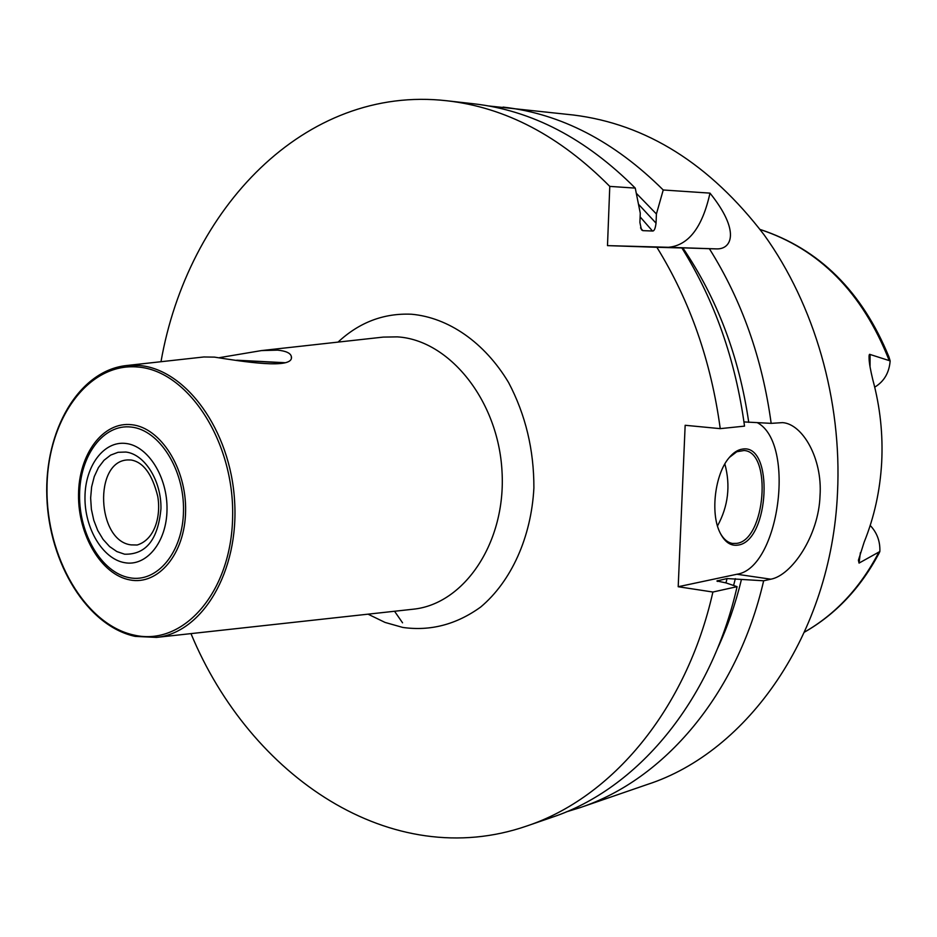 <?xml version="1.0" encoding="UTF-8"?>
<svg xmlns="http://www.w3.org/2000/svg" width="937" height="937" viewBox="0 0 937 937"><rect width="100%" height="100%" fill="white"/><g stroke="black" fill="none" stroke-linecap="round" stroke-linejoin="round"><path stroke-width="1.41" d="M566.217 811.91L580.343 807.553C663.794 779.771 737.431 694.633 763.655 580.788L727.053 578.551L725.952 582.896M580.343 807.553L647.268 784.492C747.773 752.095 831.306 634.138 837.502 492.874C842.117 400.439 814.499 304.9 764.135 234.894C709.93 164.022 646.354 124.059 573.421 115.017L488.341 105.928M743.966 421.919L771.163 423.36L782.559 422.622C802.529 423.957 822.616 458.439 820.027 495.743C818.762 535.847 791.624 575.482 770.835 579.195L763.655 580.788M654.752 247.005L681.89 247.965C714.697 300.636 735.568 360.031 744.528 426.124L720.237 428.642L685.158 425.281L678.201 586.726L712.893 592.032L737.091 586.667L725.999 582.908L716.887 580.987L727.053 578.551M678.201 586.726L736.915 574.252C779.268 568.337 796.122 443.506 757.483 422.751M190.984 633.623C250.179 776.527 391.549 872.897 526.91 825.966C611.521 797.844 686.376 710.082 712.893 592.032M446.926 100.774L473.665 103.784C531.829 110.367 585.695 138.465 635.251 188.103L609.776 186.393C559.752 135.924 505.465 107.392 446.926 100.774C304.584 84.471 187.611 209.349 160.988 361.717M609.776 186.393L607.492 245.623L656.872 247.286C690.007 300.894 711.136 361.354 720.237 428.642M219.492 357.641L261.411 350.59L277.551 350.133C285.949 350.965 290.54 353.085 291.348 356.505C294.558 370.092 241.652 361.377 214.479 357.126L203.809 356.974M284.625 362.689L236.745 360.206M126.015 443.482C103.984 440.542 85.138 465.83 84.974 497.078C84.506 528.292 102.66 558.874 124.504 562.657C146.348 566.92 166.669 542.265 167.009 509.669C167.664 477.132 148.034 445.93 126.015 443.482M237.588 360.347L284.016 362.865M526.91 825.966L552.35 817.193C636.422 789.235 710.714 702.715 737.091 586.667M681.89 247.965L656.872 247.286M607.492 245.623L668.444 247.286C688.531 245.435 702.387 227.386 709.988 193.127L663.232 189.988C614.192 141.264 560.806 113.635 503.075 107.099M709.988 193.127C740.382 230.959 731.879 249.265 716.793 248.902L709.368 248.703C741.776 300.355 762.378 358.578 771.163 423.36M635.251 188.103L640.276 213.179L639.901 222.444L641.447 229.788L642.829 230.643L652.515 231.017C654.178 231.205 655.35 228.593 656.041 223.158L656.415 213.987L636.305 193.28M655.49 247.017L665.176 247.356M748.745 422.364C739.188 356.716 717.215 298.54 682.804 247.848L665.118 247.274M717.484 648.591C727.51 626.994 735.498 603.978 741.425 579.558M663.232 189.988L656.415 213.987M682.804 247.848L709.368 248.703M742.502 449.092C774.231 443.424 769.5 541.176 738.063 545.088C730.497 546.271 724.348 541.855 719.628 531.853C710.351 512.445 715.083 474.345 728.775 458.134C733.144 452.735 737.724 449.725 742.502 449.092M729.291 457.49L736.798 451.751L744.025 450.51C772.439 451.833 765.459 540.04 736.787 543.366L732.511 543.437C727.709 542.617 723.633 539.22 720.295 533.258M724.851 463.932C730.696 485.589 728.236 506.273 717.484 525.95M804.543 632.1C835.628 614.332 860.424 588.143 878.918 553.509L879.855 551.518L859.053 563.09L858.409 560.256L864.16 542.113C874.233 517.189 880.077 490.695 881.67 462.609C883.122 434.51 880.159 406.869 872.792 379.696C870.461 370.021 869.231 363.111 869.103 358.953C868.915 355.24 869.243 353.753 870.098 354.467L890.15 360.897L888.944 356.915C862.028 291.302 819.102 248.82 760.13 229.46M874.713 387.157C884.083 381.5 889.225 372.75 890.15 360.897M870.204 525.434C877.032 532.696 880.253 541.387 879.855 551.518M736.915 574.252L770.835 579.195M368.042 614.168L385.048 622.426L402.769 627.439C430.458 631.327 456.436 624.522 480.681 607.035C511.18 581.444 531.291 537.334 533.891 487.954C533.996 449.865 525.563 414.716 508.58 382.53C484.534 342.356 448.319 317.514 411.53 314.235C383.819 313.005 359.328 322.305 338.034 342.11M135.49 636.399L156.479 637.406L413.264 609.202C464.447 604.072 506.285 542.125 502.009 471.334C498.308 400.532 449.268 339.838 397.288 336.875L383.256 337.097L261.411 350.59M126.495 365.535L139.086 365.465C185.772 369.002 230.467 430.13 234.59 500.827C239.216 571.511 202.357 632.862 156.479 637.406L135.162 636.375C87.364 626.185 49.029 563.242 46.85 497.02C44.25 430.833 78.521 370.677 126.495 365.535L204.254 356.927M134.319 635.145C183.359 646.553 231.533 592.079 232.634 516.767C234.473 441.561 187.88 370.572 137.856 367.023C87.82 362.338 47.178 419.963 47.002 488.517C46.159 556.988 85.197 624.85 134.319 635.145M129.821 579.909C101.348 574.732 77.947 535.05 78.532 494.654C78.72 454.211 103.047 421.181 131.824 424.73C160.614 427.659 186.533 468.383 185.608 511.028C185.116 553.732 158.283 585.707 129.821 579.909M129.388 577.707C157.018 583.318 183.031 552.244 183.5 510.829C184.39 469.46 159.267 429.942 131.332 427.073C103.398 423.583 79.75 455.64 79.575 494.935C79.001 534.172 101.746 572.718 129.388 577.707M124.609 554.2C145.949 554.763 158.06 539.607 160.953 508.744C161.504 480.939 144.778 454.234 125.898 452.044L118.074 452.302L110.648 455.101L104.007 460.29L98.455 467.563L94.262 476.582L91.627 486.877L90.643 497.957L91.381 509.283L93.794 520.304L97.753 530.518L103.105 539.407L109.57 546.54L116.856 551.565L124.609 554.2M137.177 545.006L131.133 544.889C96.698 541.036 93.431 460.992 127.783 459.926L131.063 459.997C143.314 462.082 152.192 474.157 157.709 496.223C161.094 514.893 155.472 539.419 137.177 545.006M640.521 227.878L642.829 230.643M717.754 580.542L717.519 581.455M640.123 216.892L652.515 231.017M638.507 204.254L656.041 223.158M735.346 578.656L733.601 585.484M668.444 247.286L716.793 248.902M394.547 611.252L402.559 622.812M760.176 229.518C819.36 249.066 862.298 292.555 888.99 359.984M804.578 632.053C835.499 614.285 860.178 587.85 878.59 552.748M870.051 366.894L870.098 354.467M860.389 552.713L859.053 563.09M291.348 356.505L291.325 357.512"/></g></svg>
